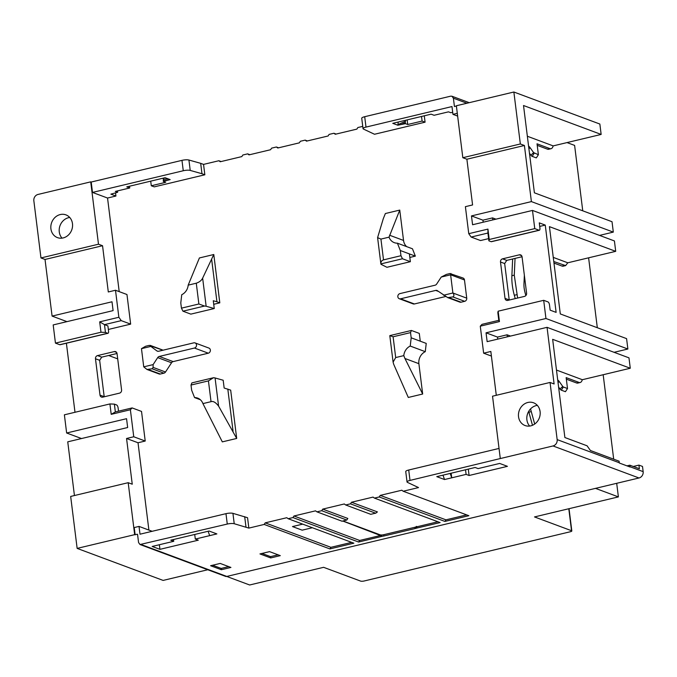 <?xml version="1.0" encoding="UTF-8"?>
<svg xmlns="http://www.w3.org/2000/svg" width="677" height="677" viewBox="0 0 677 677"><rect width="100%" height="100%" fill="white"/><g stroke="black" fill="none" stroke-linecap="round" stroke-linejoin="round"><path stroke-width="1.02" d="M153.12 364.607L157.69 357.608A2.7 2.378 110.4 0 1 159.29 356.44L194.451 348.037A2.7 2.378 -69.6 0 0 195.069 342.917L208.922 348.08A2.7 2.378 110.4 0 1 208.304 353.199L173.143 361.603A2.7 2.378 -69.6 0 0 171.543 362.77L165.51 372.003A2.7 2.378 110.4 0 1 163.902 373.171L160.314 374.034A2.7 2.378 110.4 0 1 159.044 373.958L146.968 369.464L152.122 368.779L153.112 367.391L153.12 364.607L143.736 366.841L141.468 348.655L150.853 346.421L150.184 345.363L162.26 349.857A2.7 2.378 110.4 0 1 162.785 350.144L162.895 350.229M195.069 342.917A2.7 2.378 -69.6 0 0 193.808 342.841L158.646 351.245A2.7 2.378 110.4 0 1 156.852 350.889L150.853 346.421M146.968 369.464L143.736 366.841M531.394 201.602L524.404 145.487L466.885 159.222L462.823 157.707L456.357 105.756L513.868 92.013L599.856 124.043L601.151 134.435L523.524 105.519L534.398 192.81L612.025 221.717L613.311 232.109L531.394 201.602L471.48 215.912L482.946 220.177L483.2 222.208M482.946 220.177L492.534 217.892L492.78 219.915M553.778 261.534L565.633 265.604L567.783 262.794L615.706 251.336L549.436 226.651L560.302 313.933L626.58 338.627L627.875 349.019L545.95 318.503L486.044 332.813L497.51 337.087L497.756 339.109M497.51 337.087L507.09 334.793L507.344 336.824M424.284 115.801L425.08 122.182L374.516 134.258L363.405 129.045A5.391 1.295 172.9 0 1 363.033 128.647A5.391 1.295 172.9 0 1 365.995 127.098L451.974 106.56L452.947 114.354L457.644 116.097M545.95 318.503L543.69 300.317L547.989 301.917A2.7 1.1 76.6 0 1 549.504 304.963L550.156 310.159L556.122 312.385L545.256 225.094L539.721 226.414M488.616 238.626L480.543 240.555L471.15 237.052L468.755 233.683L487.931 229.105L489.226 239.497L534.754 228.614L532.494 210.429L614.42 240.944L615.706 251.336M469.093 475.491L507.437 466.335L499.668 463.44L478.106 468.594L475.119 467.485L436.775 476.642L444.535 479.536L466.106 474.382L469.093 475.491L468.298 469.11M152.156 531.301L139.03 526.41L139.995 534.204L225.974 513.665A5.391 1.295 -7.1 0 1 232.93 513.344L247.554 517.71L248.848 528.102L264.182 524.438L265.223 522.856L286.794 517.71L288.148 518.717L292.946 517.567L293.979 515.992L315.55 510.839L316.904 511.846L321.702 510.703L322.743 509.112L344.305 503.967L345.668 504.974L350.466 503.832L351.498 502.249L373.069 497.096L374.423 498.103L379.222 496.96L380.254 495.378L401.825 490.224L403.187 491.24L418.521 487.575L407.41 482.362A5.391 1.295 172.9 0 1 407.038 481.965L405.743 471.573A5.391 1.295 -7.1 0 1 408.713 470.016L499.034 448.436M159.933 549.343L198.285 540.187L195.298 539.07L216.868 533.916L209.1 531.03L170.756 540.187L173.744 541.304L159.366 544.731L159.933 549.343L152.173 546.449L159.366 544.731M145.216 441.04L141.527 411.421L132.125 407.926L130.382 409.746L133.75 436.767L145.216 441.04L138.023 442.758L148.898 530.091M66.397 343.222L74.995 412.276M130.653 324.131L126.963 294.52L115.496 290.247L118.864 317.268L121.251 320.636L130.653 324.131L108.345 329.462M115.539 192.877L115.928 196.034L107.541 198.031L119.203 291.626M362.754 126.371L357.888 127.53L356.847 129.121L335.276 134.266L333.922 133.259L329.124 134.401L328.091 135.984L306.52 141.138L305.158 140.131L300.368 141.273L299.327 142.855L277.765 148.009L276.402 146.994L271.612 148.145L270.572 149.727L249.001 154.881L247.647 153.865L242.848 155.008L241.816 156.599L220.245 161.752L218.883 160.737L203.549 164.401L204.843 174.793L154.271 186.869L151.284 185.76L150.717 181.148M236.696 438.451L222.318 441.878L202.931 403.602L211.029 401.673C213.204 400.928 215.718 402.4 218.578 406.082L236.696 438.451L230.679 390.13L224.155 388.031L223.182 380.237L215.074 377.961L218.578 406.082M188.181 285.144L196.279 283.206L198.869 303.99L181.436 308.153L180.784 302.957L181.741 294.707A10.79 9.512 110.4 0 0 188.181 285.144L199.402 257.954L213.788 254.518L219.805 302.839L213.729 304.286M397.416 243.187L400.31 250.515L415.356 256.126L412.462 248.789L397.416 243.187A10.79 9.512 110.4 0 1 394.31 242.654A10.79 9.512 110.4 0 1 389.038 237.162L380.931 239.091L377.597 237.635L383.284 218.696L385.374 213.526L399.752 210.09L403.534 240.437A10.79 9.512 -69.6 0 0 406.657 246.631M415.356 256.126L409.83 257.446M425.274 351.668A10.79 9.512 -69.6 0 0 418.885 363.676L422.668 394.022L408.29 397.458L393.684 364.251L393.1 362.136L395.69 357.558L393.1 336.774L410.533 332.61L411.184 337.806L426.231 343.408L425.274 351.668L410.228 346.057L411.184 337.806M445.678 296.501L414.409 303.965A2.7 2.378 110.4 0 1 413.148 303.897L399.286 298.735A2.7 2.378 -69.6 0 0 400.556 298.811L435.717 290.408A2.7 2.378 110.4 0 1 437.503 290.763L447.734 297.618L452.888 296.932C454.233 296.035 454.233 294.723 452.888 292.997L443.511 295.231M399.286 298.735A2.7 2.378 -69.6 0 1 399.904 293.615L435.066 285.212A2.7 2.378 110.4 0 0 436.665 284.044L441.243 277.045L446.38 274.413L449.977 273.55L463.026 278.01A2.7 2.378 110.4 0 1 464.481 279.965L466.741 298.151A2.7 2.378 110.4 0 1 464.676 301.324L461.079 302.187A2.7 2.378 110.4 0 1 459.81 302.111L447.734 297.618M519.344 254.823A2.7 2.378 110.4 0 1 522.06 256.854L526.596 293.217A2.7 2.378 110.4 0 1 524.523 296.391L507.742 300.402A2.7 2.378 110.4 0 1 505.025 298.371L500.498 261.999A2.7 2.378 110.4 0 1 502.562 258.834L519.344 254.823L521.612 255.669M95.474 358.751A2.7 2.378 110.4 0 1 97.547 355.586L114.328 351.575A2.7 2.378 110.4 0 1 117.045 353.597L121.581 389.969A2.7 2.378 110.4 0 1 119.507 393.142L102.726 397.145A2.7 2.378 110.4 0 1 100.01 395.123L95.474 358.751L99.654 360.308L101.728 357.143L117.028 353.487M471.48 215.912L472.58 224.747L532.494 210.429M532.477 425.291L528.881 412.183A29.67 12.068 -103.4 0 1 528.669 411.404M515.231 298.608L514.317 295.282A29.67 12.068 -103.4 0 1 511.88 275.734L512.641 258.978M537.216 145.352L547.465 149.168A10.79 4.392 76.6 0 0 548.675 149.27L551.078 148.695A10.79 4.392 76.6 0 0 552.855 146.816L553.219 145.91L527.349 136.246M538.384 154.728L536.311 157.893L532.173 156.353A5.391 2.192 -103.4 0 1 530.895 155.211L533.611 152.613L538.384 154.728L537.03 143.812L549.859 148.593A10.79 4.392 76.6 0 0 551.078 148.695M529.465 153.205L530.895 155.211M492.534 217.892L495.945 219.162M553.972 263.074L562.028 266.069A10.79 4.392 76.6 0 0 563.239 266.171L565.549 265.621M507.09 334.793L510.509 336.071M566.344 379.162L576.584 382.979A10.79 4.392 76.6 0 0 577.794 383.08L580.189 382.505A10.79 4.392 76.6 0 0 581.983 380.618L582.347 379.712L556.477 370.057M558.584 387.016L560.014 389.021A5.391 2.192 -103.4 0 0 561.301 390.164L565.439 391.704L567.504 388.539L566.15 377.622L578.979 382.403A10.79 4.392 76.6 0 0 580.189 382.505M595.498 488.371L618.389 496.901L616.696 483.31M567.03 142.585L574.612 145.403L582.753 210.818M588.609 257.81L597.317 327.727M603.173 374.719L613.692 459.175M553.016 445.948A5.391 4.756 -69.6 0 0 557.163 439.61L550.046 382.454L554.108 383.969L547.05 327.338L628.975 357.854L630.27 368.246L552.652 339.329L564.88 437.528L587.069 445.796L590.412 450.51L619.083 461.189L619.303 463.009L630.05 467.012L629.83 465.192L639.384 468.746L638.936 465.116L633.257 466.47M626.987 465.869L629.83 465.192M530.582 408.883A29.67 12.068 76.6 0 0 531.276 411.608L534.695 424.047M630.27 368.246L582.347 379.712M557.713 379.975A8.09 3.292 -103.4 0 1 559.227 381.489L562.731 386.423A2.7 1.1 76.6 0 0 563.374 386.999L567.504 388.539M540.034 411.091L539.628 409.644A13.489 5.484 -103.4 0 1 539.408 408.773M207.763 569.755L163.132 580.417L77.144 548.395L70.67 496.436L128.19 482.693L134.664 534.652L137.541 534.263L138.573 542.573L140.029 544.528L227.269 524.057L225.974 513.665M638.936 465.116L642.507 466.445L643.15 471.641A5.391 4.756 110.4 0 1 639.003 477.979L226.795 576.44A2.7 2.378 110.4 0 1 225.534 576.372L140.029 544.528M100.01 395.123L104.19 396.68L99.654 360.308M108.633 355.493L117.705 358.869M59.745 344.711L107.677 333.262A2.7 1.1 76.6 0 0 107.981 333.287L60.05 344.737A2.7 1.1 -103.4 0 1 59.745 344.711L55.446 343.112L53.187 324.926L113.101 310.616L112.001 301.781L52.087 316.091L66.964 321.634M601.151 134.435L553.219 145.885M466.927 103.234L453.395 98.19L451.948 96.236L450.679 96.168L364.7 116.706L365.995 127.098M363.033 128.647L361.738 118.263A5.391 1.295 -7.1 0 1 364.7 116.706M336.105 134.071L333.922 133.259M249.83 154.678L247.647 153.865M221.074 161.549L218.883 160.737M203.549 164.401L200.68 163.335L201.974 173.727L190.22 170.418A5.391 1.295 172.9 0 0 183.264 170.748L92.495 192.429L91.2 182.037L90.718 181.859L37.997 194.451A5.391 4.756 -69.6 0 0 33.85 200.798L40.967 257.945L45.029 259.46L52.087 316.091M91.2 182.037L181.969 160.356A5.391 1.295 -7.1 0 1 188.925 160.026L200.68 163.335M568.798 508.749L571.54 530.726L534.508 516.932L618.389 496.901M453.395 98.19L454.436 106.509L456.391 106.044M457.297 113.313L452.947 114.354M425.08 122.182L422.101 121.065L407.715 124.5L405.413 123.646L397.831 125.211L392.762 123.332L431.114 114.168L434.092 115.285L448.479 111.849L450.78 112.704L452.693 112.314M397.831 125.211L398.279 122.012M405.464 120.294L405.295 122.706L401.114 124.517M407.148 119.897L407.715 124.5M405.413 123.646L405.295 122.706M422.101 121.065L421.526 116.461M466.885 159.222L472.58 204.945L465.395 206.663L468.755 233.683M513.868 92.013L520.342 143.973L462.823 157.707M524.404 145.487L520.342 143.973M528.585 146.164A8.09 3.292 -103.4 0 1 530.099 147.679L533.611 152.613M613.311 232.109L599.534 235.401M545.256 225.094L539.281 222.868L539.924 228.064A2.7 1.1 76.6 0 1 539.357 230.248L491.426 241.697A2.7 1.1 -103.4 0 1 491.13 241.672L539.061 230.222A2.7 1.1 76.6 0 0 539.357 230.248M539.061 230.222L534.754 228.614M627.875 349.019L614.098 352.311M486.044 332.813L487.144 341.648L547.05 327.338M543.69 300.317L498.154 311.192L499.448 321.583L480.272 326.17L483.64 353.182L490.833 351.465L496.292 395.3M550.046 382.454L492.534 396.197L500.295 458.549L553.016 445.957L639.003 477.979M527.865 402.468A12.135 10.697 110.4 0 1 533.552 402.79A12.135 10.697 110.4 0 1 540.102 414.764A12.135 10.697 110.4 0 1 530.776 425.85A12.135 10.697 110.4 0 1 525.081 425.537A12.135 10.697 110.4 0 1 518.531 413.562A12.135 10.697 110.4 0 1 527.865 402.468M407.038 481.965A5.391 1.295 172.9 0 1 410.008 480.408L500.295 458.549M379.222 496.96L444.907 521.425L468.873 515.705L403.187 491.24M437.934 521.755L417.193 526.714L416.355 526.401L416.025 528.255L440.118 522.576L374.423 498.103M416.025 528.255L415.06 528.559L414.899 527.265A2.7 0.652 172.9 0 0 416.38 526.52M342.943 520.968L380.152 534.83A2.7 0.652 172.9 0 0 383.749 534.703L383.91 535.998L415.06 528.559M383.91 535.998L382.395 536.243L342.765 521.028M292.946 517.567L358.641 542.04L382.395 536.243M264.182 524.438L329.877 548.912L353.843 543.182L288.148 518.717M227.269 524.057A5.391 1.295 172.9 0 1 234.225 523.727L248.848 528.102M210.589 565.718L221.345 569.721L230.925 567.436L220.177 563.433L210.589 565.718M270.707 557.933L280.295 555.639L269.548 551.637L259.96 553.93L270.707 557.933L270.546 556.629L261.982 553.439M226.744 576.457L249.644 584.987L323.614 567.318L360.638 581.103A2.7 0.652 -7.1 0 0 364.234 580.976L570.339 531.741A2.7 0.652 -7.1 0 0 571.82 530.963L569.044 508.689M278.112 554.827L270.546 556.629M228.741 566.615L221.176 568.426L212.62 565.236M322.743 509.112L347.826 518.455L346.785 520.046L343.298 520.875A2.7 0.652 -7.1 0 0 342.181 521.265L316.904 511.846M351.498 502.249L377.419 511.905L375.676 513.225A2.7 0.652 -7.1 0 0 374.457 513.437L370.751 514.317L345.668 504.974M383.749 534.703L414.899 527.265M466.69 514.892L445.948 519.843L380.254 495.378M265.223 522.856L330.918 547.321L351.659 542.37M330.918 547.321L329.877 548.912M221.345 569.721L221.176 568.426M350.466 503.832L375.676 513.225M417.193 526.714L416.152 528.297M321.702 510.703L346.785 520.046M293.979 515.992L359.673 540.458L358.641 542.04M359.673 540.458L380.99 535.372M445.948 519.843L444.907 521.425M134.664 534.652L77.144 548.395M130.382 409.746L111.206 414.332L109.911 403.941L64.383 414.815L66.642 433.001L126.557 418.691L127.657 427.517L67.742 441.836L74.436 495.539M66.642 433.001L81.519 438.544M115.496 290.247L108.303 291.965L102.549 245.726L45.029 259.46M55.446 343.112L100.983 332.238L99.688 321.846L118.864 317.268M40.967 257.945L98.487 244.211L102.549 245.726M90.718 181.859L98.487 244.211M60.245 214.558A12.135 10.697 110.4 0 1 65.931 214.871A12.135 10.697 110.4 0 1 72.481 226.846A12.135 10.697 110.4 0 1 63.156 237.932A12.135 10.697 110.4 0 1 57.46 237.619A12.135 10.697 110.4 0 1 50.91 225.644A12.135 10.697 110.4 0 1 60.245 214.558M107.541 198.031L92.495 192.429M115.928 196.034L110.867 194.147L117.663 192.285L115.352 191.422L129.739 187.986L126.751 186.877L165.095 177.712L170.155 179.6L163.36 181.461L165.67 182.325L151.284 185.76M204.843 174.793L201.974 173.727M117.476 190.914L117.663 192.285M129.739 187.986L129.51 186.217M163.411 178.119L163.36 181.461M121.251 320.636L104.478 324.638L107.905 325.916L108.548 331.112A2.7 1.1 76.6 0 1 107.981 333.287M107.677 333.262L105.451 332.432L100.983 332.238M99.688 321.846L104.478 324.638L105.451 332.432M69.731 217.461A12.135 10.697 -69.6 0 0 68.605 217.672A12.135 10.697 -69.6 0 0 59.83 226.22A12.135 10.697 -69.6 0 0 62.03 238.143M109.911 403.941L114.379 404.135L115.352 411.929L132.125 407.926M138.023 442.758L126.557 438.484L133.75 436.767M135.138 534.838L134.232 527.561L139.03 526.41M126.557 438.484L132.252 484.207L128.19 482.693M209.675 535.634L208.127 531.259M194.722 534.466L195.298 539.07M173.524 539.527L173.744 541.304M245.979 527.036L244.685 516.644M114.379 404.135L116.613 404.964A2.7 1.1 76.6 0 1 118.128 408.011L118.526 411.176M111.206 414.332L115.352 411.929M451.153 473.206L451.728 477.818L450.18 473.443M444.535 479.536L442.986 475.161M465.531 469.77L466.106 474.382M491.409 356.077L483.64 353.182M480.272 326.17L482.024 324.342L498.797 320.331L497.823 312.537L498.154 311.192M498.797 320.331L499.448 321.583M537.352 405.379A12.135 10.697 -69.6 0 0 536.226 405.582A12.135 10.697 -69.6 0 0 527.451 414.138A12.135 10.697 -69.6 0 0 529.651 426.053M515.045 258.411L514.275 275.158L517.626 298.041M567.783 262.794L553.261 257.387M502.562 258.834L506.743 260.391L522.043 256.735M506.743 260.391L504.67 263.556L509.222 300.046M525.851 295.578L525.073 292.735A13.481 5.492 -103.4 0 1 523.964 283.849L524.353 275.26M487.931 229.105L487.922 233.04L471.15 237.052M489.226 239.497L488.896 240.834L487.922 233.04M488.896 240.834L491.13 241.672M307.35 140.943L305.158 140.131M278.585 147.814L276.402 146.994M200.358 399.743L194.561 397.577A10.79 9.512 110.4 0 1 197.667 398.11A10.79 9.512 110.4 0 1 202.931 403.602M215.074 377.961A5.391 1.295 -7.1 0 0 213.467 377.741L208.44 380.889L191.016 385.052L191.659 390.248L194.561 397.577M233.049 431.147L227.81 389.055M213.467 377.741L191.887 382.894L191.016 385.052M213.788 254.518L202.643 278.137L206.146 306.258A5.391 1.295 172.9 0 0 204.53 306.038L182.951 311.192L181.436 308.153M196.279 283.206C199.41 282.123 201.526 280.43 202.643 278.137M219.805 302.839L216.936 301.773L211.698 259.68M216.936 301.773L213.28 300.74L214.254 308.534L206.146 306.258M214.254 308.534L190.838 314.128L182.951 311.192M198.869 303.99L204.53 306.038M389.038 237.162L399.752 210.09M400.31 250.515L400.962 255.711L383.52 259.875C381.625 260.552 380.745 261.897 380.889 263.912A5.391 1.295 172.9 0 0 380.88 264.03A5.391 1.295 172.9 0 0 381.253 264.428L386.939 267.288L410.364 261.694L402.476 258.758L400.962 255.711M380.889 263.912L402.476 258.758M409.39 253.9L410.364 261.694M418.885 363.676L404.931 358.48L403.797 355.62A10.79 9.512 110.4 0 1 410.228 346.057M403.797 355.62L395.69 357.558M404.931 358.48L422.668 394.022M420.265 341.191L419.291 333.397L411.404 330.461L389.825 335.614A5.391 1.295 -7.1 0 0 389.817 335.733L393.1 362.136M393.1 336.774L389.825 335.614M411.404 330.461L410.533 332.61M450.95 273.516L450.628 274.811L452.888 292.997L466.741 298.151M441.243 277.045L450.628 274.811L464.481 279.965M162.785 350.144L149.211 345.397L145.614 346.26L141.468 348.655M152.122 368.779L163.902 373.171M148.525 369.642L160.314 374.034M153.112 367.391L165.51 372.003M157.69 357.608L171.543 362.77M159.29 356.44L173.143 361.603M531.276 411.608L528.881 412.183M619.277 462.746L557.163 439.61M578.979 382.403L576.584 382.979M561.301 390.164L563.374 386.999M560.014 389.021L562.731 386.423M558.043 382.623L559.227 381.489M114.328 351.575L116.596 352.421M97.547 355.586L101.728 357.143M468.636 102.819L467.968 102.574A2.7 2.378 110.4 0 1 468.188 102.929M397.873 124.627L405.295 121.403M549.859 148.593L547.465 149.168M532.173 156.353L534.246 153.188M528.915 148.813L530.099 147.679M643.15 471.641L630.025 466.749M226.795 576.44L141.29 544.596M312.359 527.738L302.162 530.167L292.489 526.562L302.687 524.133M181.969 160.356L183.264 170.748M167.16 180.404L163.242 180.531M163.242 179.227L168.7 179.058M188.925 160.026L190.22 170.418M234.225 523.727L232.93 513.344M410.008 480.408L408.713 470.016M516.712 294.707L514.317 295.282M511.88 275.734L514.275 275.158M500.498 261.999L504.67 263.556M505.025 298.371L509.206 299.928M564.423 265.502L562.028 266.069M208.44 380.889L211.029 401.673M403.534 240.437L389.58 235.241M383.52 259.875L380.931 239.091M452.888 296.932L464.676 301.324M449.291 297.795L461.079 302.187M435.717 290.408L438.341 291.389M414.409 303.965L400.556 298.811M156.852 350.889L157.961 351.304M194.451 348.037L208.304 353.199M451.948 96.236L469.237 102.676M377.597 237.635L380.88 264.03"/></g></svg>
